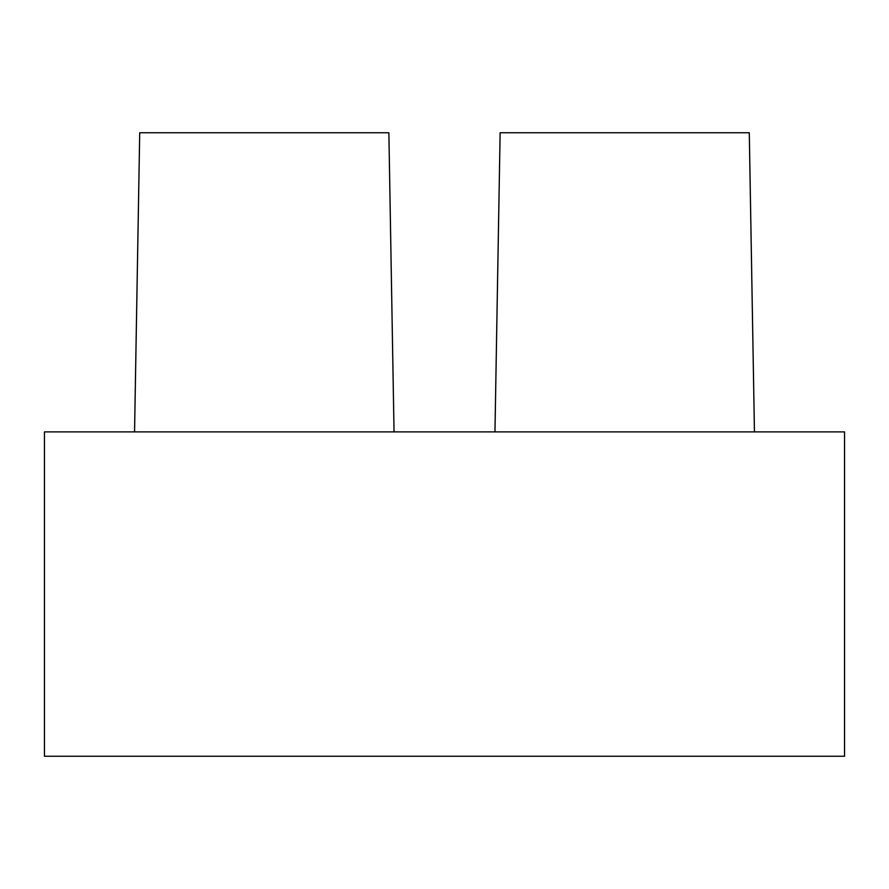 <?xml version="1.0" encoding="UTF-8"?>
<svg xmlns="http://www.w3.org/2000/svg" width="889" height="889" viewBox="0 0 889 889"><rect width="100%" height="100%" fill="white"/><g stroke="black" fill="none" stroke-linecap="round" stroke-linejoin="round"><path stroke-width="1.33" d="M754.45 431.887L749.283 132.75L500.129 132.75L494.962 431.887L500.129 132.75M844.55 756.25L844.55 431.887L44.45 431.887L44.45 756.25L844.55 756.25M394.038 431.887L388.871 132.75L139.717 132.75L134.55 431.887L139.717 132.75"/></g></svg>
